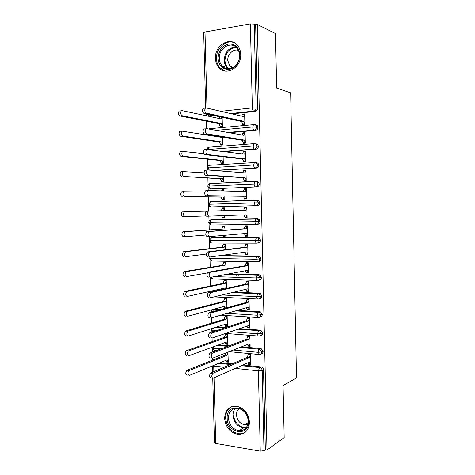 <?xml version="1.0" encoding="UTF-8"?>
<svg xmlns="http://www.w3.org/2000/svg" width="475" height="475" viewBox="0 0 475 475"><rect width="100%" height="100%" fill="white"/><g stroke="black" fill="none" stroke-linecap="round" stroke-linejoin="round"><path stroke-width="0.71" d="M240.718 54.411C241.514 67.569 225.862 76.606 218.803 67.48C216.713 65.01 215.602 61.952 215.472 58.312C214.534 45.149 230.684 35.72 237.791 45.713C239.632 48.123 240.605 51.021 240.718 54.411M249.464 422.18C248.965 430.308 245.124 434.382 237.945 434.393C230.096 432.636 225.661 427.316 224.633 418.428C225.192 409.86 229.342 405.828 237.084 406.321C244.417 408.452 248.544 413.737 249.464 422.18M236.734 274.366L236.776 276.076M206.221 114.499L206.257 115.763M206.399 121.19L206.595 128.648L205.954 128.844C204.945 130.91 205.2 132.572 206.732 133.825L204.458 134.027C202.92 132.78 202.665 131.124 203.68 129.063L204.321 128.862M206.744 134.407L206.756 134.918M206.892 140.202L207.112 148.473M207.391 159.167L207.587 166.695M207.652 169.248L207.676 169.967L207.1 170.169C206.019 172.3 206.257 173.945 207.807 175.115L205.538 175.239C203.983 174.076 203.745 172.431 204.832 170.305L207.48 169.979M207.884 178.089L208.062 184.876M208.127 187.411L208.21 190.54L207.676 190.742C206.56 192.909 206.779 194.548 208.347 195.676L206.079 195.759C204.505 194.637 204.286 192.998 205.408 190.837L208.115 190.546M208.377 196.959L208.537 203.009M208.602 205.538L208.745 211.06M243.693 210.229L244.732 207.332L246.852 207.272L247.095 217.657L244.981 217.698L244.963 217.14L247.083 217.105L245.925 214.825L206.619 216.226C205.034 215.145 204.82 213.507 205.984 211.316L208.252 211.262C207.094 213.459 207.302 215.098 208.881 216.184L209.012 221.095M209.077 223.618L209.237 229.87M209.297 236.633L207.153 236.639C205.556 235.6 205.36 233.967 206.56 231.735L208.828 231.717C207.628 233.955 207.824 235.594 209.416 236.633L209.481 239.139M209.546 241.656L209.73 248.615M209.736 257.028L207.688 256.999C206.079 255.995 205.895 254.362 207.136 252.094L209.398 252.118C208.163 254.392 208.347 256.031 209.95 257.028L209.95 257.141M210.015 259.653L210.217 267.306M210.484 277.608L210.704 285.962M210.841 291.169L210.864 291.983M208.757 297.546C207.118 296.626 206.963 294.993 208.287 292.647L210.544 292.748C209.226 295.1 209.38 296.738 211.013 297.659L211.191 304.564M211.333 309.89L211.357 310.876M209.285 317.739C207.634 316.861 207.498 315.228 208.863 312.841L211.12 312.983C209.754 315.376 209.897 317.009 211.541 317.888L211.678 323.125M211.886 331.229L211.909 332.12M209.813 337.879C208.151 337.036 208.026 335.403 209.439 332.975L211.69 333.153C210.288 335.588 210.413 337.226 212.07 338.069L212.159 341.638M212.355 349.018L212.432 352.112M210.342 357.966C208.667 357.164 208.561 355.526 210.009 353.056L212.26 353.275C210.817 355.751 210.924 357.39 212.592 358.192L212.646 360.103M205.681 107.914L203.71 32.674L205.004 31.997L250.384 23.887L254.25 24.1L255.657 24.795L257.343 24.498L275.494 33.583L276.664 88.101L290.652 92.845L296.525 377.975L283.058 385.534L284.175 437.588L266.986 450.009L265.335 449.724L263.512 369.888L262.17 370.542L263.999 450.68L265.335 449.724M258.602 238.676L258.578 237.559M263.999 450.68L260.258 451.155L215.733 443.43L214.439 442.647L212.752 378.326M257.343 24.498L266.986 450.009M210.87 377.999C209.184 377.233 209.089 375.594 210.585 373.083L212.836 373.338C211.345 375.856 211.44 377.5 213.121 378.266L249.417 362.14L250.551 363.933L248.449 363.713L248.461 364.26L249.446 363.814M248.461 364.26L250.562 364.473L250.325 354.291L248.217 354.089L248.235 354.635L249.286 354.19M227.917 352.165L228.297 362.176L226.266 361.968L227.293 361.54M225.619 360.489L226.266 361.968M213.346 115.383L208.614 115.882L210.134 116.209L214.854 115.71M231.996 113.893L255.117 111.447L253.715 111.097L230.535 113.555M210.134 116.209L208.953 115.959M220.388 362.645L232.055 363.862M242.98 365.002L261.452 366.973C262.699 367.478 263.387 368.452 263.512 369.888M255.657 24.795L257.557 108.336C257.444 110.075 256.631 111.114 255.117 111.447M255.425 124.8L257.278 125.531L257.99 127.312C257.877 129.046 257.064 130.073 255.55 130.382L254.155 130.097L227.881 132.477M229.348 132.739L255.55 130.382M244.595 124.462L242.755 124.076L242.767 124.64L244.892 124.432L244.643 113.923L242.517 114.143L241.793 116.155M221.92 117.236L221.035 118.893L182.002 110.627L181.302 110.823C180.292 112.824 180.571 114.451 182.145 115.71L179.96 115.948L219.1 123.708L220.335 126.789L222.383 126.593L222.146 117.289M220.079 116.838L219.29 118.518M255.859 143.699L257.652 144.394L258.424 146.241C258.305 147.968 257.498 148.978 255.983 149.263L254.588 149.055L223.203 151.406M224.681 151.596L255.983 149.263M245.338 143.123L243.2 142.779L243.212 143.343L245.338 143.171L245.088 132.685L242.963 132.875L242.173 135.048M221.736 136.895L221.498 137.346L181.901 131.136C180.85 133.166 181.123 134.793 182.709 136.01L180.524 136.206L219.563 142.126L220.798 145.142L222.84 144.976L222.644 137.043M256.286 162.545L258.02 163.204L258.851 165.122C258.738 166.85 257.925 167.841 256.417 168.102L213.566 170.424M215.068 170.543L256.417 168.102M245.771 161.672L243.639 161.441L243.657 161.999L245.777 161.862L245.533 151.4L243.408 151.555L242.559 153.906M203.947 153.645L182.495 151.4C181.414 153.455 181.67 155.076 183.267 156.251L181.088 156.412L220.026 160.491L221.261 163.447L223.303 163.317L223.137 156.75M256.72 181.355L258.376 181.967L259.279 183.962C259.166 185.678 258.353 186.657 256.844 186.889L211.719 188.836M212.016 188.842L256.844 186.889M246.21 180.179L244.085 180.055L244.097 180.613L246.216 180.506L245.973 170.068L243.847 170.192L242.939 172.716M204.131 172.841L183.095 171.606C181.973 173.696 182.216 175.305 183.825 176.445L220.495 178.82L221.718 181.711L223.761 181.61L223.63 176.409M211.702 201.703L212.343 201.572M255.93 200.106L258.727 200.682L259.706 202.748C259.593 204.464 258.786 205.426 257.278 205.633L210.983 206.916L257.278 205.633M246.644 198.639L244.524 198.621L244.536 199.179L246.656 199.108L246.412 188.694L244.292 188.783L243.319 191.49M223.998 190.968L223.963 189.65L221.92 189.733L221.629 190.902M204.773 192.031L183.688 191.752C182.531 193.877 182.762 195.486 184.383 196.585L220.952 197.101L222.181 199.933L224.218 199.862L224.123 196.015M256.262 224.426L211.452 224.99C210.591 224.877 210.098 223.998 209.968 222.353L254.956 221.683L255.782 219.064L210.858 219.83C210.36 220.394 209.701 219.052 208.673 222.348L209.968 222.353L210.858 219.83L211.31 219.664L257.581 218.821L259.071 219.343L260.134 221.493C260.021 223.197 259.213 224.147 257.705 224.331L256.553 224.408M224.491 210.686L224.42 207.878L222.383 207.937L221.308 210.763M221.623 215.715L222.638 218.108L224.675 218.072L224.616 215.608M212.925 237.607L258.008 237.488L259.403 237.957L260.561 240.19C260.448 241.888 259.635 242.82 258.133 242.986L257.284 243.087M209.416 236.633L246.371 233.397L247.523 235.612L245.403 235.618L245.415 236.176L247.534 236.17L247.291 225.809L245.171 225.833L245.183 226.385L247.297 226.243M224.984 230.203L224.877 226.07L222.84 226.094L221.76 228.986L183.19 231.711L184.882 231.883C183.641 234.074 183.843 235.677 185.499 236.698L205.835 235.012M222.941 235.452L223.096 236.241L225.132 236.235L225.108 235.262M220.293 255.598L258.436 256.108L259.724 256.524L260.983 258.845C260.87 260.538 260.062 261.452 258.56 261.594L257.996 261.689M209.95 257.028L246.804 251.922L247.956 254.078L245.842 254.054L245.854 254.606L247.968 254.63L247.724 244.298L245.611 244.292L245.623 244.845L247.73 244.589M225.471 249.672L225.334 244.215L223.297 244.209L222.223 247.143L183.742 251.667L185.482 251.869C184.193 254.089 184.383 255.692 186.052 256.678L206.298 254.048M229.164 273.832L258.863 274.681L260.039 275.043L261.41 277.447C261.298 279.134 260.49 280.036 258.982 280.155L258.691 280.22M208.222 277.299C206.601 276.337 206.429 274.704 207.712 272.401L209.974 272.466C208.697 274.776 208.863 276.408 210.484 277.37L247.243 270.406L248.389 272.496L246.282 272.442L246.293 272.994L248.407 273.048L248.164 262.74L246.05 262.699L246.062 263.251L248.164 262.895M225.958 269.093L225.785 262.319L223.755 262.277L222.68 265.264L184.3 271.569L186.075 271.795C184.745 274.057 184.923 275.66 186.604 276.604L207.26 272.947M234.104 292.107L259.285 293.212L260.342 293.52L261.832 296.008C261.719 297.688 260.912 298.573 259.409 298.668L259.362 298.68M211.013 297.659L247.683 288.842L248.823 290.872L246.715 290.783L246.727 291.335L248.841 291.424L248.597 281.141L246.483 281.069L246.495 281.616L248.597 281.158M226.444 288.462L226.243 280.375L224.206 280.303L223.137 283.337L184.852 291.418L186.669 291.668C185.297 293.966 185.464 295.569 187.156 296.477L225.287 287.933L225.702 288.628M213.928 309.385L215.122 309.065L221.023 309.409M237.334 310.377L259.712 311.695L260.632 311.944L262.253 314.521C262.152 316.148 261.381 317.021 259.932 317.146M211.541 317.888L248.116 307.23L249.256 309.207L247.148 309.082L247.16 309.629L249.274 309.753L249.031 299.493L246.917 299.392L246.935 299.939L248.645 299.476M226.931 307.776L226.694 298.389L224.663 298.288L223.594 301.364L185.404 311.214L187.263 311.487C185.85 313.827 185.998 315.43 187.702 316.297L225.744 305.983L226.854 307.8M224.058 306.44L224.912 308.334M216.956 326.931L225.768 327.584M239.679 328.617L260.134 330.131L260.918 330.333L262.675 332.993C262.586 334.548 261.85 335.409 260.466 335.57M212.07 338.069L248.55 325.577L249.69 327.489L247.582 327.34L247.6 327.887L249.702 328.041L249.464 317.805L247.356 317.668L247.368 318.214L248.787 317.763M225.37 326.26L227.394 326.408L227.145 316.362L225.114 316.231L224.052 319.354L185.951 330.956L187.862 331.253C186.402 333.634 186.533 335.237 188.254 336.068L226.195 323.992L227.382 325.874L225.352 325.725L225.37 326.26L226.717 325.82M218.844 344.808L229.294 345.741M241.496 346.827L260.555 348.525L261.191 348.674L263.097 351.417C263.019 352.913 262.319 353.762 261.001 353.952M212.592 358.192L248.989 343.882L250.123 345.735L248.015 345.551L248.027 346.091L250.135 346.281L249.892 336.068L247.79 335.902L247.802 336.448L249.007 335.997M225.821 344.137L227.846 344.316L227.596 334.293L225.566 334.133L224.503 337.298L186.503 350.651L188.456 350.966C186.954 353.382 187.067 354.991 188.801 355.787L226.652 341.952L227.834 343.775L225.803 343.603L225.821 344.137L226.985 343.704M233.332 350.039L257.978 352.319L261.743 351.999L263.097 351.417M211.987 347.314L211.951 347.73L213.245 348.175L220.952 348.893M248.027 346.091L249.149 345.646M247.6 327.887L248.894 327.435M247.16 309.629L248.704 309.172M238.575 292.713L238.076 292.832M246.727 291.335L248.627 290.866M246.293 272.994L248.395 272.579M245.854 254.606L247.962 254.297M245.415 236.176L247.528 235.974M223.096 236.241L225.126 236.057M244.981 217.698L247.095 217.603M244.732 207.332L246.852 207.296M222.638 218.108L224.675 218.019M222.383 207.937L224.42 207.902M244.292 188.783L246.418 188.86M221.92 189.733L223.968 189.798M243.847 170.192L245.979 170.377M243.408 151.555L245.539 151.846M242.963 132.875L245.011 133.255M242.517 114.143L244.168 114.534M230.636 331.71L257.551 333.794L262.675 332.993M211.933 328.528L211.488 329.947L216.499 330.618M227.092 313.358L257.118 315.222L262.253 314.521M222.11 294.993L256.69 296.608L261.832 296.008M214.391 276.628L256.257 277.946L261.41 277.447M209.618 258.382L255.823 259.237L260.983 258.845M256.613 243.147L211.921 243.022C211.06 242.951 210.567 242.096 210.437 240.457L211.369 237.868C211.001 238.432 210.461 236.829 209.143 240.392L260.561 240.19M210.152 220.056L211.31 219.664L256.197 218.892L257.693 219.414L258.762 221.57C258.649 223.286 257.836 224.236 256.328 224.426C255.532 224.307 255.075 223.393 254.956 221.683L260.134 221.493M210.983 206.916C210.122 206.762 209.623 205.859 209.493 204.208L210.354 201.744C209.897 202.273 209.143 201.05 208.198 204.268L259.706 202.748M210.508 188.795C209.647 188.605 209.148 187.678 209.018 186.022L209.843 183.617C209.35 183.148 208.644 183.985 207.723 186.135L259.279 183.962M209.214 170.086L208.543 167.788L209.338 165.442C208.828 165.003 208.133 165.846 207.248 167.96L253.65 165.003L258.851 165.122M208.341 149.488L253.211 146.015L258.424 146.241M216.238 130.382L252.771 126.979L257.99 127.312M238.195 274.408L238.23 275.785M258.667 349.576L258.727 349.054M210.74 372.994L247.202 357.372L248.235 354.635L250.337 354.837L249.31 357.58L247.202 357.372M258.56 349.742L259.783 349.226M248.449 363.713L247.879 362.823M212.99 373.249L249.31 357.58M187.186 375.197C185.434 374.437 185.333 372.833 186.889 370.375L189.044 370.625C187.5 373.083 187.601 374.692 189.347 375.452L227.103 359.878L228.279 361.641L226.254 361.433M226.818 352.598L228.059 352.717L226.991 355.401L189.21 370.542M225.845 352.984L224.954 355.199L187.049 370.298M224.954 355.199L226.991 355.401M210.211 352.949L246.768 339.132L247.802 336.448L249.903 336.615L248.876 339.31L246.768 339.132M248.015 345.551L247.38 344.512M212.462 353.168L248.876 339.31M209.683 332.85L246.335 320.857L247.368 318.214L249.476 318.351L248.443 320.993L246.335 320.857M247.582 327.34L246.875 326.153M211.939 333.028L248.443 320.993M209.154 312.698L245.896 302.527L246.935 299.939L249.042 300.046L248.009 302.64L245.896 302.527M247.148 309.082L246.371 307.741M211.411 312.835L248.009 302.64M208.62 292.487L245.456 284.157L246.495 281.616L248.609 281.693L247.57 284.234L245.456 284.157M246.715 290.783L245.866 289.281M210.882 292.594L247.57 284.234M186.639 355.567C184.9 354.772 184.787 353.168 186.289 350.758L186.503 350.651M226.836 334.234L225.578 334.667L227.608 334.827L226.533 337.47L188.664 350.865M225.102 342.522L225.803 343.603M224.503 337.298L226.533 337.47M186.087 335.884C184.365 335.053 184.235 333.456 185.695 331.081L185.951 330.956M249.369 311.588L248.823 311.689M251.417 311.713L250.871 311.814M226.605 316.326L225.126 316.772L227.157 316.902L226.082 319.491L188.118 331.128M224.58 324.502L225.352 325.725M224.052 319.354L226.082 319.491M185.541 316.154C183.831 315.287 183.683 313.684 185.102 311.351L185.404 311.214M226.462 298.377L224.675 298.828L226.706 298.929L225.631 301.471L187.566 311.351M224.901 307.806L226.498 307.895M223.594 301.364L225.631 301.471M184.989 296.37C183.291 295.468 183.13 293.865 184.502 291.573L184.852 291.418M226.243 280.428L224.224 280.844L226.254 280.915L225.174 283.409L187.019 291.513M223.535 288.325L223.957 289.02M223.137 283.337L225.174 283.409M248.627 421.396C249.411 437.184 226.943 433.443 227.175 418.166C226.159 402.681 248.668 405.709 248.627 421.396M228.404 418.03C229.217 425.089 232.738 429.335 238.973 430.766C244.75 430.789 247.849 427.542 248.253 421.01C247.511 414.236 244.186 410.014 238.284 408.346C232.138 407.995 228.843 411.225 228.404 418.03M247.873 424.317L244.661 424.763C239.833 423.652 237.108 420.369 236.485 414.924C236.473 412.181 237.381 410.062 239.222 408.559M231.598 406.742C227.638 408.922 225.643 412.65 225.613 417.935C226.634 426.74 231.034 432.012 238.818 433.752C241.276 433.978 243.491 433.432 245.462 432.108M239.893 55.035C239.347 62.884 235.784 67.682 229.199 69.433C222.638 69.558 218.933 65.882 218.078 58.401C218.553 50.712 222.051 45.915 228.576 44.015C235.208 43.736 238.978 47.411 239.893 55.035M219.343 58.449C219.45 61.334 220.323 63.763 221.973 65.734C227.626 73.091 240.172 65.853 239.525 55.343C239.436 52.618 238.646 50.291 237.156 48.361C231.479 40.452 218.613 47.939 219.343 58.449M232.216 67.889L229.775 66.061L227.751 60.438C227.406 54.275 233.391 48.545 238.397 50.38M234.745 42.988C226.652 38.683 215.864 48.141 216.499 58.645C216.624 62.249 217.728 65.277 219.8 67.729L224.918 71.03M208.092 272.228L245.017 265.745L246.062 263.251L248.176 263.293L247.137 265.786L245.017 265.745M246.282 272.442L245.355 270.762M210.348 272.294L247.137 265.786M184.437 276.533C182.75 275.589 182.572 273.992 183.908 271.736L184.3 271.569M225.791 262.497L223.767 262.817L225.803 262.859L224.717 265.305L186.467 271.629M222.68 265.264L224.717 265.305M207.557 251.91L244.578 247.285L245.623 244.845L247.736 244.851L246.697 247.297L244.578 247.285M245.842 254.054L244.845 252.195M209.819 251.934L246.697 247.297M207.023 231.545L244.138 228.778L245.183 226.385L247.303 226.361L246.258 228.76L244.138 228.778M245.403 235.618L244.334 233.575M209.285 231.527L246.258 228.76M244.963 217.14L243.823 214.902M208.751 211.06L245.818 210.176L246.863 207.83L244.744 207.89M183.884 256.648C182.21 255.663 182.02 254.066 183.308 251.845L183.742 251.667M225.34 244.524L223.309 244.75L225.346 244.756L224.265 247.16L185.915 251.691M222.223 247.143L224.265 247.16M185.375 236.698L183.326 236.704C181.67 235.689 181.462 234.086 182.709 231.901L183.19 231.711M224.889 226.504L222.852 226.634L224.889 226.617L223.802 228.968L185.357 231.693M224.889 235.279L225.12 235.689L223.084 235.701M221.76 228.986L223.802 228.968M184.941 216.665L182.768 216.713C181.123 215.656 180.904 214.053 182.115 211.898L184.288 211.844C183.083 213.999 183.303 215.608 184.941 216.665L205.942 215.917M206.334 211.138L184.805 211.648M223.648 215.644L224.663 217.526L222.627 217.562M222.395 208.483L224.438 208.424L223.351 210.71M208.347 195.676L245.486 196.211L246.644 198.55L244.524 198.621L243.36 196.288L206.079 195.759M208.21 190.54L245.379 191.55L246.424 189.252L244.304 189.341M245.486 196.211L243.36 196.288M182.21 196.662C180.583 195.569 180.346 193.96 181.515 191.847L184.146 191.556M184.383 196.585L223.001 197.024L224.206 199.316L222.163 199.387L224.206 199.399M221.938 190.279L223.974 190.196L223.606 190.956M220.952 197.101L223.001 197.024M207.807 175.115L245.047 177.549L246.204 179.948L244.085 180.055L242.921 177.656L205.538 175.239M207.676 169.967L244.934 172.876L245.985 170.632L243.865 170.751M245.047 177.549L242.921 177.656M181.652 176.563C180.037 175.429 179.787 173.82 180.916 171.736L183.487 171.416M183.825 176.445L222.537 178.713L223.749 181.064L221.706 181.165L223.755 181.272M220.495 178.82L222.537 178.713M243.42 152.119L245.545 151.958L244.488 154.155L206.53 149.536C205.485 151.632 205.728 153.288 207.272 154.494L204.998 154.66C203.454 153.455 203.205 151.804 204.256 149.714L204.862 149.512M207.272 154.494L244.601 158.84L245.765 161.298L243.639 161.441L242.476 158.982L204.998 154.66M256.613 163.038L254.196 162.771M244.601 158.84L242.476 158.982M181.088 156.412C179.485 155.236 179.229 153.621 180.316 151.567L180.951 151.365M183.267 156.251L222.074 160.354L223.292 162.765L221.243 162.901L223.297 163.103M220.026 160.491L222.074 160.354M206.732 133.825L244.156 140.083L245.326 142.607L243.2 142.779L242.024 140.262L204.458 134.027M206.595 128.648L244.043 135.387L245.1 133.243L242.974 133.433M244.156 140.083L242.024 140.262M180.524 136.206C178.938 134.989 178.665 133.374 179.716 131.349L180.387 131.148M182.709 136.01L221.611 141.954L222.828 144.424L220.78 144.59L222.84 144.893M219.937 136.598L219.693 137.049M219.563 142.126L221.611 141.954M242.529 114.707L244.661 114.487L243.598 116.577L206.055 107.902L205.378 108.098C204.404 110.129 204.672 111.797 206.186 113.092L203.912 113.341C202.392 112.047 202.118 110.384 203.098 108.353L203.775 108.157M206.186 113.092L243.711 121.285L244.88 123.868L242.755 124.076L241.579 121.493L203.912 113.341M243.711 121.285L241.579 121.493M179.96 115.948C178.386 114.695 178.101 113.068 179.117 111.067L179.823 110.877M182.145 115.71L221.148 123.506L222.365 126.041L220.317 126.237L222.235 126.605M219.1 123.708L221.148 123.506M220.085 117.046L220.727 116.981M260.258 451.155L258.406 370.886L235.321 368.398M224.248 367.205L213.714 366.071L213.863 371.658M214.023 377.863L215.733 443.43M213.744 365.388L213.714 366.071L212.663 365.833M261.452 366.973L260.098 367.614C261.351 368.125 262.046 369.099 262.17 370.542L258.406 370.886L259.504 367.579L260.971 366.872M205.004 31.997L206.987 108.116M220.863 111.322L252.326 107.896L250.384 23.887M254.25 24.1L256.168 107.968L257.557 108.336M252.326 107.896L256.168 107.968C256.049 109.719 255.235 110.758 253.715 111.097C252.914 110.722 252.451 109.654 252.326 107.896M218.933 363.244L230.63 364.473M241.573 365.619L260.098 367.614L241.437 365.685M258.727 354.475L229.134 351.69M216.659 350.514L214.706 350.33C213.863 350.485 213.376 349.766 213.245 348.175L213.417 346.792M261.191 348.674L259.041 349.184L257.978 352.319C258.097 353.964 258.543 354.706 259.32 354.534C260.822 354.51 261.63 353.661 261.743 351.999L259.831 349.244L259.196 349.095L260.555 348.525M217.378 345.343L227.857 346.281M240.089 347.379L259.041 349.184L239.887 347.463M258.37 336.039L225.572 333.444M215.478 327.4L224.319 328.059M238.26 329.104L258.768 330.63L260.134 330.131M258.014 317.561L220.839 315.18M215.122 309.065L213.643 309.463L219.557 309.819M235.909 310.787L258.347 312.122L259.712 311.695M257.664 299.03L214.136 296.905M232.667 292.452L257.919 293.568L259.285 293.212M257.313 280.452L212.853 278.962L211.44 277.192M227.715 274.105L257.492 274.966L258.863 274.681M256.963 261.82L212.384 261.012C211.529 260.977 211.037 260.146 210.912 258.519L211.185 256.856M218.821 255.799L258.436 256.108M213.275 237.571L258.008 237.488M259.071 219.343L255.782 219.064L257.581 218.821M255.764 200.106L255.312 200.284L257.349 200.676L258.335 202.754C258.216 204.476 257.408 205.438 255.894 205.651C255.099 205.491 254.642 204.553 254.523 202.837L255.312 200.284L210.354 201.744L255.764 200.106L258.727 200.682M258.376 181.967L254.849 181.45L256.999 181.889L257.901 183.89C257.788 185.618 256.975 186.598 255.461 186.835C254.665 186.633 254.208 185.666 254.083 183.944L254.849 181.45L209.843 183.617L255.206 181.278M209.897 165.27L254.38 162.575L256.637 163.056L257.468 164.979C257.355 166.713 256.542 167.711 255.027 167.972C254.226 167.723 253.769 166.737 253.65 165.003L254.38 162.575L258.02 163.204M260.918 330.333L258.578 330.737L257.551 333.794C257.664 335.451 258.115 336.211 258.899 336.086C260.401 336.033 261.208 335.178 261.321 333.503L259.558 330.832L258.774 330.63M213.055 331.746L212.782 330.333L213.287 328.1M258.471 317.585C259.973 317.514 260.787 316.641 260.9 314.961L259.273 312.378L258.347 312.122L257.118 315.222C257.236 316.89 257.688 317.674 258.471 317.585M237.987 329.199L258.768 330.63M258.044 299.048C259.552 298.953 260.359 298.062 260.472 296.376L258.976 293.877L257.919 293.568L256.69 296.608C256.809 298.282 257.26 299.096 258.044 299.048M212.349 311.814L213.643 309.463L212.153 310.032M257.616 280.458C259.124 280.339 259.932 279.437 260.045 277.744L258.673 275.334L257.492 274.966L256.257 277.946C256.375 279.627 256.827 280.464 257.616 280.458M257.189 261.826C258.697 261.683 259.504 260.763 259.617 259.065L258.358 256.738L257.064 256.322L255.823 259.237C255.942 260.929 256.399 261.79 257.189 261.826M256.755 243.147C258.263 242.98 259.077 242.048 259.19 240.344L258.032 238.1L256.631 237.631L255.39 240.487C255.514 242.185 255.966 243.069 256.755 243.147M259.403 237.957L211.779 237.708L210.544 238.141M254.588 149.055C256.108 148.77 256.922 147.761 257.034 146.021L256.262 144.168L254.463 143.468L253.911 143.646L253.211 146.015C253.329 147.755 253.792 148.77 254.588 149.055M254.155 130.097C255.669 129.788 256.488 128.761 256.601 127.021L255.888 125.234L254.024 124.498L253.442 124.67L252.771 126.979C252.89 128.725 253.353 129.77 254.155 130.097M208.068 149.453L208.828 147.226L209.422 147.048M208.614 115.882L207.29 114.071M257.278 125.531L253.442 124.67L208.953 128.784M246.115 427.844L243.491 427.975C237.316 426.58 233.819 422.394 233.017 415.417C232.982 412.573 233.783 410.204 235.416 408.316M233.765 415.221C233.736 422.204 240.742 428.812 246.596 427.185M228.208 68.738L226.789 67.414C225.15 65.461 224.283 63.062 224.182 60.218C224.889 51.995 228.778 47.595 235.849 47.007M236.485 47.601C229.532 47.999 225.69 52.244 224.954 60.331C225.126 64.012 226.492 66.809 229.057 68.715M212.592 372.198L212.426 365.928M211.957 347.777L213.916 350.164M230.488 364.533L218.785 363.31M211.488 329.988L212.533 331.918M217.17 345.42L227.65 346.358M215.193 327.495L224.034 328.154M235.541 310.899L259.273 312.378L260.632 311.944M211.019 312.122C213.091 307.877 212.794 310.424 213.394 309.581L219.177 309.926M210.36 277.382L211.933 278.712M232.168 292.57L258.976 293.877L260.342 293.52M210.027 257.017L209.612 258.388L211.369 260.722M227.02 274.235L258.673 275.334L260.039 275.043M209.143 240.398L210.805 242.695M217.793 255.942L259.724 256.524M208.673 222.353L210.253 224.622M208.198 204.268L209.701 206.506M207.723 186.141L209.154 188.349M207.248 167.972L208.4 170.02M206.797 149.37C207.735 147.606 208.412 146.888 208.828 147.226L253.911 143.646L257.652 144.394M205.907 113.768L207.005 115.312M212.836 373.338L210.585 373.083M186.889 370.375L189.044 370.625M212.26 353.275L210.009 353.056M211.69 333.153L209.439 332.975M211.12 312.983L208.863 312.841M210.544 292.748L208.287 292.647M186.289 350.758L188.456 350.966M185.695 331.081L187.862 331.253M185.102 311.351L187.263 311.487M184.502 291.573L186.669 291.668M244.661 424.763L248.188 422.613M246.157 427.797L243.491 427.975L238.973 430.766M229.775 66.061L233.302 67.313M228.285 68.744L226.789 67.414L221.973 65.734M209.974 272.466L207.712 272.401M183.908 271.736L186.075 271.795M209.398 252.118L207.136 252.094M208.828 231.717L206.56 231.735M208.252 211.262L205.984 211.316M183.308 251.845L185.482 251.869M182.709 231.901L184.882 231.883M182.115 211.898L184.288 211.844M207.676 190.742L205.408 190.837M181.515 191.847L183.688 191.752M207.1 170.169L204.832 170.305M180.916 171.736L183.095 171.606M206.53 149.536L204.256 149.714M180.316 151.567L182.495 151.4M205.954 128.844L203.68 129.063M179.716 131.349L181.901 131.136M205.378 108.098L203.098 108.353M179.117 111.067L181.302 110.823"/></g></svg>
